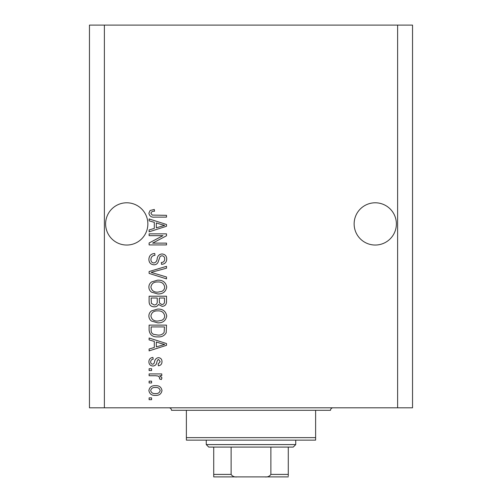 <?xml version="1.0" encoding="UTF-8"?>
<svg xmlns="http://www.w3.org/2000/svg" width="502" height="502" viewBox="0 0 502 502"><rect width="100%" height="100%" fill="white"/><g stroke="black" fill="none" stroke-linecap="round" stroke-linejoin="round"><path stroke-width="0.75" d="M396.379 223.911A21.122 21.122 0 0 0 375.258 202.789A21.122 21.122 0 0 0 354.136 223.911A21.122 21.122 0 0 0 375.258 245.039A21.122 21.122 0 0 0 396.379 223.911M147.864 223.911A21.122 21.122 0 0 0 126.742 202.789A21.122 21.122 0 0 0 105.621 223.911A21.122 21.122 0 0 0 126.742 245.039A21.122 21.122 0 0 0 147.864 223.911M162.955 235.658L149.107 235.658L149.107 233.85L166.507 233.85L166.507 235.777L152.639 243.112L166.507 243.112L166.507 244.926L149.107 244.926L149.107 242.987L162.955 235.658M153.951 264.805C150.669 264.485 148.981 262.653 148.881 259.327C149.113 255.662 151.071 253.723 154.754 253.51L154.98 255.317C152.432 255.549 151.077 256.936 150.914 259.478C150.895 261.573 151.893 262.747 153.894 262.998C155.915 262.458 157.013 261.009 157.189 258.649C157.647 255.819 159.241 254.257 161.964 253.962C165.026 254.219 166.614 255.907 166.733 259.007C166.57 262.314 164.838 264.096 161.537 264.353L161.311 262.546C163.483 262.383 164.612 261.222 164.7 259.07C164.731 257.106 163.803 256.007 161.92 255.769L160.157 256.334L158.105 262.119C157.283 263.889 155.896 264.78 153.951 264.805M166.507 278.88L149.107 273.402L149.107 271.538L166.507 266.33L166.507 268.193L151.14 272.373L166.507 277.004L166.507 278.88M148.881 287.056C148.918 284.891 149.828 283.178 151.61 281.929L157.578 280.166C162.755 279.959 165.804 282.256 166.733 287.069C165.829 291.787 162.849 294.078 157.791 293.946L151.541 292.177C149.803 290.909 148.912 289.202 148.881 287.056M148.881 315.978C148.918 313.806 149.828 312.1 151.61 310.845L157.578 309.088C162.755 308.874 165.804 311.177 166.733 315.984C165.829 320.703 162.849 322.999 157.791 322.868L151.541 321.092C149.803 319.824 148.912 318.117 148.881 315.978M154.302 341.404L149.107 339.885L149.107 338.003L166.507 343.556L166.507 345.32L149.107 350.879L149.107 349.003L154.302 347.478L154.302 341.404M151.591 399.68L149.107 399.68L149.107 397.873L151.591 397.873L151.591 399.68M397.622 407.812L412.537 407.812L412.537 25.1L397.622 25.1L397.622 407.812L89.463 407.812L89.463 25.1L104.378 25.1L104.378 407.812M397.622 25.1L104.378 25.1M155.564 395.388C151.792 395.626 149.565 394.007 148.881 390.531C149.552 387.105 151.736 385.486 155.432 385.674C159.14 385.473 161.33 387.092 161.989 390.531C161.343 393.919 159.203 395.538 155.564 395.388M151.591 382.963L149.107 382.963L149.107 381.156L151.591 381.156L151.591 382.963M155.67 375.734L149.107 375.734L149.107 373.927L161.763 373.927L161.763 375.734L159.743 375.734L161.989 377.868L161.311 379.575L159.504 378.897L159.73 377.667L158.249 376.054L155.67 375.734M151.591 370.539L149.107 370.539L149.107 368.725L151.591 368.725L151.591 370.539M152.966 366.014C150.336 365.82 148.981 364.396 148.881 361.741C149.019 359.194 150.374 357.757 152.947 357.43L153.173 359.237C151.591 359.419 150.763 360.298 150.688 361.867C150.675 363.247 151.328 364.032 152.652 364.207L153.8 363.799L154.497 362.093C154.804 359.576 156.103 358.102 158.381 357.656C160.753 357.895 161.951 359.237 161.989 361.666C161.945 364.082 160.74 365.456 158.375 365.789L158.149 363.981L160.182 361.729L158.632 359.463L157.584 360.034L156.856 362.061C156.549 364.496 155.256 365.814 152.966 366.014M157.904 336.873C152.752 337.187 149.822 334.978 149.107 330.253L149.107 325.127L166.507 325.127L166.181 332.795C164.367 335.8 161.606 337.156 157.904 336.873M154.214 306.822C150.838 306.678 149.138 304.927 149.107 301.564L149.107 296.205L166.507 296.205L166.507 301.602C166.488 304.526 165.026 306.113 162.133 306.371L158.488 304.432C157.584 306.101 156.16 306.898 154.214 306.822M154.302 222.342L149.107 220.824L149.107 218.941L166.507 224.501L166.507 226.258L149.107 231.817L149.107 229.941L154.302 228.423L154.302 222.342M148.881 213.206L150.111 210.489L154.302 209.453L154.528 211.26C152.652 211.041 151.447 211.712 150.914 213.287L152.231 215.088L166.507 215.327L166.507 217.134L154.698 217.134C151.409 217.485 149.47 216.174 148.881 213.206M160.182 390.487C159.529 388.266 157.948 387.268 155.444 387.481C152.884 387.262 151.303 388.297 150.688 390.575C151.347 392.79 152.934 393.794 155.444 393.581C157.992 393.794 159.573 392.759 160.182 390.487M161.399 343.632L156.335 341.994L156.335 346.882L164.694 344.441L161.399 343.632M164.474 326.934L151.14 326.934L151.14 330.034C150.989 332.111 151.836 333.554 153.675 334.376L157.929 335.066C160.552 335.311 162.617 334.439 164.123 332.449L164.474 326.934M164.7 316.003C163.947 312.313 161.562 310.612 157.546 310.895C153.807 310.776 151.598 312.47 150.914 315.959C151.642 319.561 153.951 321.255 157.841 321.06L161.776 320.301C163.608 319.448 164.581 318.011 164.7 316.003M164.474 298.012L159.278 298.012L159.441 302.982L161.845 304.563C163.872 304.331 164.744 303.133 164.474 300.974L164.474 298.012M157.245 298.012L151.14 298.012L151.359 303.352L154.202 305.015C156.379 304.827 157.39 303.603 157.245 301.344L157.245 298.012M164.7 287.081C163.947 283.398 161.562 281.697 157.546 281.973C153.807 281.86 151.598 283.548 150.914 287.044C151.642 290.639 153.951 292.34 157.841 292.139L161.776 291.386C163.608 290.526 164.581 289.089 164.7 287.081M161.399 224.57L156.335 222.932L156.335 227.82L164.694 225.379L161.399 224.57M168.992 407.812A2.485 2.485 0 0 1 171.477 410.297L186.386 410.297L186.386 437.637L315.614 437.637L315.614 410.297L186.386 410.297M333.008 407.812A2.485 2.485 0 0 0 330.523 410.297L315.614 410.297M315.614 437.637L315.614 440.122L186.386 440.122L186.386 437.637M273.615 476.9L228.385 476.9L273.615 476.9M295.734 444.59L293.25 447.081L208.75 447.081L206.266 444.59L295.734 444.59L295.734 440.122M206.266 444.59L206.266 440.122M288.28 447.081L288.28 475.99M288.28 476.9L213.72 476.9L213.72 474.415L231.121 474.415C232.464 476.404 234.478 477.233 237.164 476.9M264.836 476.9C267.528 477.233 269.543 476.404 270.879 474.415L288.28 474.415M270.879 447.081L270.879 474.415M231.121 447.081L231.121 474.415M213.72 475.174L213.72 476.9M213.72 447.081L213.72 474.415"/></g></svg>
